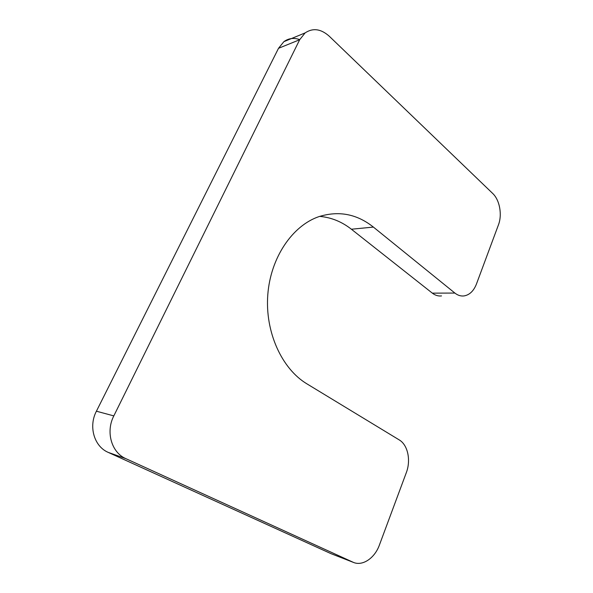 <?xml version="1.0" encoding="UTF-8"?>
<svg xmlns="http://www.w3.org/2000/svg" width="593" height="593" viewBox="0 0 593 593"><rect width="100%" height="100%" fill="white"/><g stroke="black" fill="none" stroke-linecap="round" stroke-linejoin="round"><path stroke-width="0.89" d="M353.702 562.512L125.916 458.678C111.514 452.607 105.51 431.86 113.819 415.893L299.673 39.731L305.128 32.897C312.919 27.723 320.961 28.835 329.263 36.225L492.664 193.422C499.706 199.952 502.382 214.755 498.439 224.88L476.453 284.025C473.711 290.955 469.597 294.921 464.104 295.914C460.865 296.322 457.789 295.366 454.875 293.061L373.39 227.082C356.882 213.962 338.707 210.485 318.886 216.645C292.364 225.696 270.527 257.614 267.784 294.847C264.967 332.065 281.831 368.846 306.907 383.849L399.193 439.887C407.828 444.861 411.105 460.294 406.294 472.71L379.409 545.026C374.85 557.865 362.96 566.211 353.702 562.512L331.109 553.706L108.215 452.385C94.168 446.477 88.32 426.515 96.407 411.208L278.51 48.307L283.884 41.666C288.621 38.226 293.898 37.544 299.724 39.62M373.39 227.082L351.397 229.232C341.835 221.7 331.257 217.416 319.671 216.378M351.397 229.232L432.334 293.142C435.24 295.381 438.301 296.307 441.526 295.914M454.875 293.061L432.334 293.142M299.673 39.731L278.51 48.307M113.819 415.893L96.407 411.208M125.916 458.678L108.215 452.385M352.82 562.149L331.109 553.706M305.128 32.897L283.884 41.666"/></g></svg>
